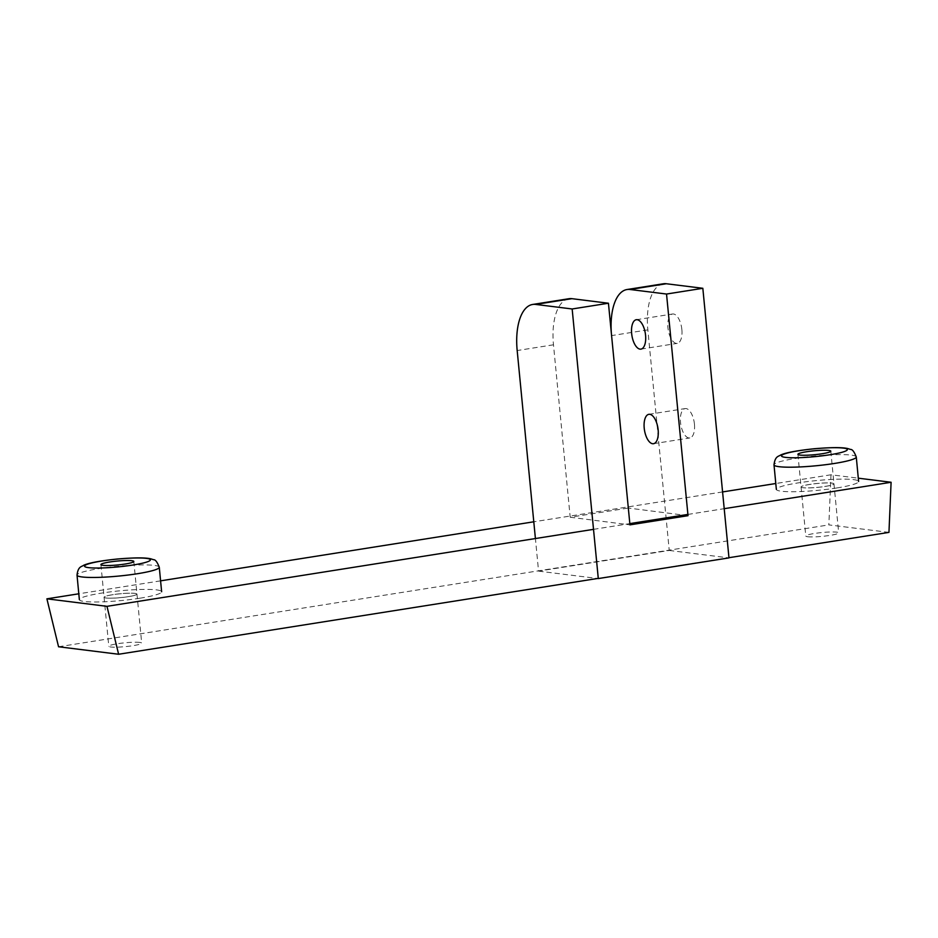 <?xml version="1.0" encoding="UTF-8"?>
<svg xmlns="http://www.w3.org/2000/svg" width="938" height="938" viewBox="0 0 938 938"><rect width="100%" height="100%" fill="white"/><g stroke="black" fill="none" stroke-linecap="round" stroke-linejoin="round"><path stroke-width="0.7" stroke-dasharray="4.69 3.52" d="M807.712 536.735A16.532 1.923 -5.5 0 0 826.308 535.915A16.532 1.923 -5.5 0 0 838.689 532.843A16.532 1.923 -5.5 0 0 822.051 532.526A16.532 1.923 -5.5 0 0 805.789 536.032A16.532 1.923 -5.5 0 0 807.712 536.735M802.963 487.713A16.532 1.923 174.5 0 1 801.029 487.01A16.532 1.923 174.5 0 1 817.291 483.504A16.532 1.923 174.5 0 1 833.929 483.82A16.532 1.923 174.5 0 1 821.559 486.904A16.532 1.923 174.5 0 1 802.963 487.713A16.532 1.97 -5.5 0 0 821.559 486.951A16.532 1.97 -5.5 0 0 833.929 483.844A16.532 1.97 -5.5 0 0 817.291 483.457A16.532 1.97 -5.5 0 0 801.029 486.998A16.532 1.97 -5.5 0 0 802.963 487.713M888.954 532.385L828.84 524.893L830.986 474.78L858.293 478.181M830.986 474.78L775.785 483.516M722.577 491.934L533.781 521.798M160.586 580.845L78.804 593.789M593.519 529.349L629.82 523.615M687.906 514.423L724.206 508.677M135.013 593.391A16.532 1.923 174.5 0 1 136.948 594.094A16.532 1.923 174.5 0 1 120.674 597.6A16.532 1.923 174.5 0 1 104.036 597.283A16.532 1.923 174.5 0 1 116.418 594.211A16.532 1.923 174.5 0 1 135.013 593.391M728.955 557.7L598.28 578.371M139.762 642.413A16.532 1.923 -5.5 0 0 121.166 643.222A16.532 1.923 -5.5 0 0 108.796 646.305A16.532 1.923 -5.5 0 0 125.434 646.622A16.532 1.923 -5.5 0 0 141.697 643.116A16.532 1.923 -5.5 0 0 139.762 642.413M58.555 646.763L828.84 524.893M681.867 329.578A14.879 6.801 -99 0 0 672.581 313.996A14.879 6.801 -99 0 0 668.196 329.742A14.879 6.801 -99 0 0 677.236 343.378A14.879 6.801 -99 0 0 681.867 329.578M694.448 424.164A14.879 6.801 -99 0 0 685.162 408.581A14.879 6.801 -99 0 0 680.765 424.339A14.879 6.801 -99 0 0 689.805 437.964A14.879 6.801 -99 0 0 694.448 424.164M663.318 283.792A49.585 22.664 -99 0 0 647.853 329.871L669.251 550.454L538.564 571.125L535.41 538.541M688.023 515.677L628.272 508.044L611.553 335.605A49.585 22.664 81 0 1 611.33 332.873M568.932 298.718A49.585 22.664 -99 0 0 553.479 344.797L570.198 517.237L628.272 508.044M570.198 517.237L629.949 524.87M538.564 571.125L597.565 578.476M669.251 550.454L728.978 557.899M139.903 598.21A41.319 4.913 174.5 0 1 79.355 599.616A41.319 4.913 174.5 0 1 120.029 590.799A41.319 4.913 174.5 0 1 161.629 591.761A41.319 4.913 174.5 0 1 139.903 598.21M105.971 597.987A16.532 1.97 -5.5 0 0 124.578 597.213A16.532 1.97 -5.5 0 0 136.948 594.117A16.532 1.97 -5.5 0 0 120.31 593.731A16.532 1.97 -5.5 0 0 104.036 597.26A16.532 1.97 -5.5 0 0 105.971 597.987M836.884 487.948A41.319 4.913 174.5 0 1 776.347 489.355A41.319 4.913 174.5 0 1 817.01 480.526A41.319 4.913 174.5 0 1 858.61 481.487A41.319 4.913 174.5 0 1 836.884 487.948M647.853 329.871L611.553 335.605M553.479 344.797L517.178 350.542M159.284 567.256A41.319 4.913 -5.5 0 0 117.684 566.294A41.319 4.913 -5.5 0 0 77.022 575.111M856.277 456.982A41.319 4.913 -5.5 0 0 814.665 456.02A41.319 4.913 -5.5 0 0 774.002 464.849M797.91 454.32L805.789 536.032M830.81 451.178L838.689 532.843M100.917 564.594L108.796 646.305M133.817 561.44L141.697 643.116M640.935 349.124L677.236 343.378M636.281 319.729L672.581 313.996M653.505 443.709L689.805 437.964M648.861 414.326L685.162 408.581"/><path stroke-width="1.41" d="M106.967 606.335L46.9 598.831L58.555 646.763L118.622 654.255L106.967 606.335L593.519 529.349M858.293 478.181L891.1 482.273L888.954 532.385L728.955 557.7M775.785 483.516L722.577 491.934M533.781 521.798L160.586 580.845M78.804 593.789L46.9 598.831M629.82 523.615L687.906 514.423M724.206 508.677L891.1 482.273M598.28 578.371L118.622 654.255M645.567 335.312A14.879 6.801 81 0 1 640.935 349.124A14.879 6.801 81 0 1 631.895 335.487A14.879 6.801 81 0 1 636.281 319.729A14.879 6.801 81 0 1 645.567 335.312M658.148 429.909A14.879 6.801 81 0 1 653.505 443.709A14.879 6.801 81 0 1 644.465 430.085A14.879 6.801 81 0 1 648.861 414.326A14.879 6.801 81 0 1 658.148 429.909M630.008 289.49L666.308 283.745A49.585 22.664 -99 0 0 663.318 283.792L627.018 289.525A49.585 22.664 81 0 1 630.008 289.49L666.531 294.04L688.023 515.677L629.949 524.87L608.445 303.232L571.934 298.671A49.585 22.664 -99 0 0 568.932 298.718L532.632 304.463A49.585 22.664 81 0 1 535.633 304.416L572.157 308.977L598.292 578.57L728.978 557.899L702.832 288.294L666.531 294.04M611.33 332.873A49.585 22.664 81 0 1 627.018 289.525M535.41 538.541L517.178 350.542A49.585 22.664 81 0 1 532.632 304.463M666.308 283.745L702.832 288.294M608.445 303.232L572.157 308.977M597.565 578.476L598.292 578.57M102.852 565.309A16.532 1.97 174.5 0 1 100.917 564.594A16.532 1.97 174.5 0 1 117.18 561.065A16.532 1.97 174.5 0 1 133.817 561.44A16.532 1.97 174.5 0 1 121.448 564.547A16.532 1.97 174.5 0 1 102.852 565.309M799.833 455.047A16.532 1.97 174.5 0 1 797.91 454.32A16.532 1.97 174.5 0 1 814.172 450.791A16.532 1.97 174.5 0 1 830.81 451.178A16.532 1.97 174.5 0 1 818.44 454.273A16.532 1.97 174.5 0 1 799.833 455.047M535.633 304.416L571.934 298.671M88.324 567.607A33.053 3.928 174.5 0 1 118.481 558.966A33.053 3.928 174.5 0 1 145.296 562.472A33.053 3.928 174.5 0 1 88.324 567.607M81.852 576.929A41.319 4.913 -5.5 0 0 137.558 573.704A41.319 4.913 -5.5 0 0 159.284 567.256C157.256 562.05 155.345 559.529 153.551 559.705L150.971 558.872C145.625 557.512 134.333 557.571 117.121 559.036C99.756 560.865 88.571 562.964 83.576 565.321C81.782 566.798 78.065 566.142 77.022 575.111A41.319 4.913 -5.5 0 0 81.852 576.929M785.317 457.345A33.053 3.928 174.5 0 1 815.474 448.692A33.053 3.928 174.5 0 1 842.289 452.198A33.053 3.928 174.5 0 1 785.317 457.345M778.833 466.655A41.319 4.913 -5.5 0 0 834.539 463.442A41.319 4.913 -5.5 0 0 856.277 456.982C854.248 451.776 852.337 449.267 850.532 449.443L847.964 448.61C842.605 447.25 831.326 447.297 814.102 448.763C796.737 450.592 785.563 452.691 780.557 455.059C778.763 456.525 775.058 455.868 774.002 464.849A41.319 4.913 -5.5 0 0 778.833 466.655M161.629 591.761L159.284 567.256M79.355 599.616L77.022 575.111M858.61 481.487L856.277 456.982M776.347 489.355L774.002 464.849"/></g></svg>
